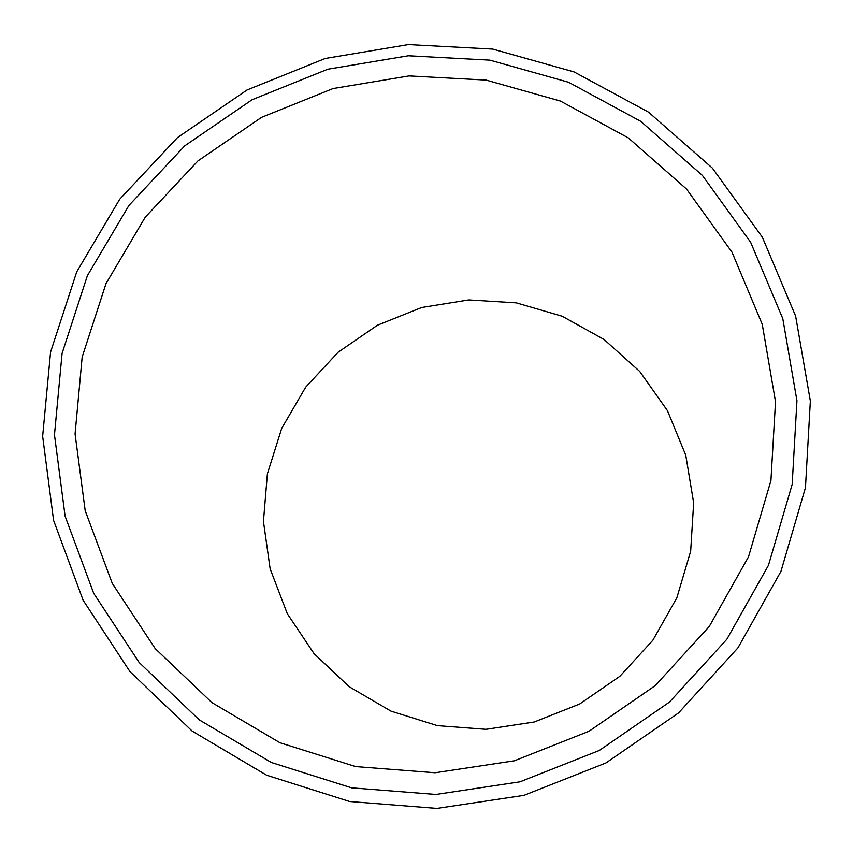 <?xml version="1.0" encoding="UTF-8"?>
<svg xmlns="http://www.w3.org/2000/svg" width="853" height="853" viewBox="0 0 853 853"><rect width="100%" height="100%" fill="white"/><g stroke="black" fill="none" stroke-linecap="round" stroke-linejoin="round"><path stroke-width="1.28" d="M279.933 742.728L355.616 766.57L435.147 772.743L514.348 760.801L589.007 731.266L655.147 685.684L709.248 626.507L748.486 556.902L770.92 480.623L775.516 401.71L762.241 324.268L732.013 252.2L686.558 189.089L628.352 137.919L560.41 101.049L486.114 80.107L409.099 75.917L333.043 88.563L261.53 117.362L197.928 160.929L145.234 217.206L105.996 283.601L82.176 356.991L75.075 433.91L85.193 510.67L112.287 583.452L155.203 648.589L212.002 702.659L279.933 742.728M391.037 711.157L437.397 725.626L485.965 729.315L534.213 722.001L579.635 704.013L619.886 676.29L652.844 640.272L676.834 597.846L690.663 551.23L693.66 502.854L685.748 455.182L667.43 410.634L639.697 371.418L604.009 339.451L562.202 316.239L516.364 302.868L468.755 299.925L421.691 307.506L377.442 325.217L338.161 352.182L305.726 387.113L281.725 428.323L267.384 473.841L263.438 521.471L270.156 568.876L287.29 613.691L314.075 653.665L349.229 686.74L391.037 711.157M574.048 71.919L492.693 49.09L408.416 44.601L325.217 58.494L246.997 90.013L177.403 137.664L119.729 199.207L76.738 271.808L50.572 352.097L42.65 436.309L53.59 520.394L83.114 600.213L130.029 671.706L192.202 731.128L266.658 775.228L349.677 801.511L436.981 808.399L523.955 795.348L605.95 762.945L678.583 712.884L737.941 647.853L780.953 571.393L805.456 487.639L810.35 401.038L795.636 316.111L762.326 237.166L712.383 168.094L648.515 112.159L574.048 71.919M568.61 82.283L489.91 60.158L408.352 55.786L327.829 69.21L252.115 99.716L184.77 145.831L128.963 205.402L87.379 275.679L62.088 353.377L54.475 434.859L65.116 516.193L93.723 593.379L139.146 662.482L199.293 719.889L271.307 762.475L351.575 787.831L435.958 794.452L520.01 781.806L599.264 750.48L669.445 702.104L726.841 639.27L768.436 565.39L792.16 484.44L796.947 400.729L782.787 318.606L750.629 242.252L702.382 175.409L640.635 121.265L568.61 82.283"/></g></svg>
